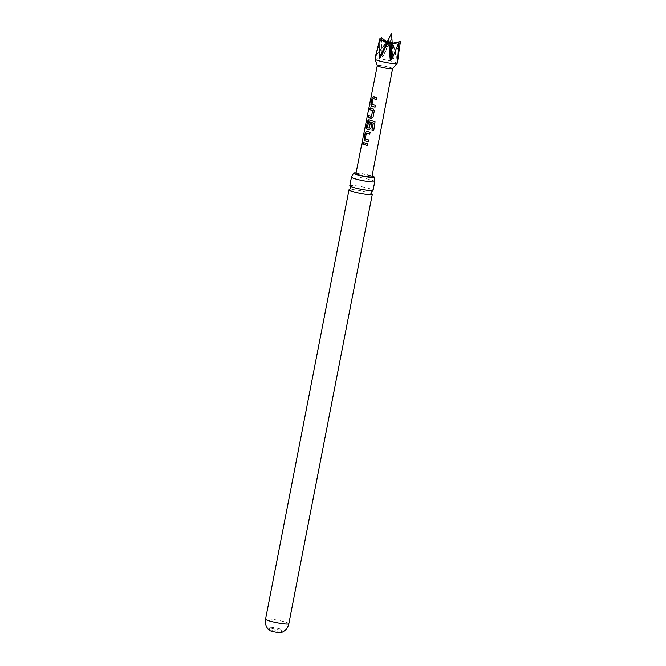 <?xml version="1.0" encoding="UTF-8"?>
<svg xmlns="http://www.w3.org/2000/svg" width="666" height="666" viewBox="0 0 666 666"><rect width="100%" height="100%" fill="white"/><g stroke="black" fill="none" stroke-linecap="round" stroke-linejoin="round"><path stroke-width="0.5" stroke-dasharray="3.33 2.5" d="M362.279 142.874C362.67 141.575 362.862 141.691 362.862 143.215C362.312 144.489 362.121 144.372 362.279 142.874M349.792 185.789A11.863 1.307 -169 0 1 352.264 185.464A11.863 1.307 -169 0 1 368.614 188.378A11.863 1.307 -169 0 1 373.077 190.309M376.623 99.409L376.931 97.652M269.389 630.369A6.061 0.666 -169 0 1 269.305 630.227A6.061 0.666 -169 0 1 270.571 630.061A6.061 0.666 -169 0 1 278.929 631.551A6.061 0.666 -169 0 1 281.21 632.534A6.061 0.666 -169 0 1 281.077 632.642M279.47 628.771A6.061 0.666 11 0 0 273.251 627.497A6.061 0.666 11 0 0 269.847 627.447A6.061 0.666 11 0 0 272.128 628.429A6.061 0.666 11 0 0 278.346 629.703A6.061 0.666 11 0 0 281.751 629.753A6.061 0.666 11 0 0 279.47 628.771M372.053 194.047A11.863 1.307 11 0 0 367.823 192.449A11.863 1.307 11 0 0 351.473 189.535A11.863 1.307 11 0 0 349.342 189.627M374.742 181.568A11.863 1.307 11 0 0 370.296 179.737A11.863 1.307 11 0 0 353.946 176.823A11.863 1.307 11 0 0 351.523 177.056M356.052 172.935A10.573 1.165 -169 0 1 372.086 176.049M393.481 43.448L391.15 43.032L391.75 39.103L383.275 55.927C382.642 56.868 382.209 56.801 381.984 55.744L381.501 37.604M400.449 41.55L393.406 58.933L391.75 39.103L388.994 42.582L386.405 42.324M392.59 68.606L392.599 68.573A7.792 0.857 11 0 0 389.66 67.308A7.792 0.857 11 0 0 381.668 65.668A7.792 0.857 11 0 0 377.297 65.601L377.289 65.626M397.136 63.387A11.255 1.24 11 0 0 392.898 61.547A11.255 1.24 11 0 0 381.352 59.182A11.255 1.24 11 0 0 375.033 59.091M380.91 39.236L375.932 55.461C375.641 56.502 375.582 56.543 375.732 55.586L386.163 42.449L385.056 42.249A4.77 0.524 11 0 0 385.772 42.574M381.984 55.744L387.704 42.391L386.663 42.025M391.392 42.741L391.283 42.824A4.77 0.524 11 0 0 389.252 42.399L383.275 55.927M355.91 173.66A8.167 0.899 -169 0 1 360.497 173.726A8.167 0.899 -169 0 1 368.872 175.441A8.167 0.899 -169 0 1 371.944 176.773M386.28 42.424L375.932 55.461C375.641 56.502 375.582 56.543 375.732 55.586M391.133 42.999L393.023 58.158L391.15 43.032M398.901 42.507L392.865 43.848L393.856 44.048A4.77 0.524 11 0 1 392.59 43.989M393.057 43.723L395.862 43.24M386.172 42.774L385.056 42.249A4.77 0.524 11 0 1 385.006 42.208L379.945 38.561M380.502 57.642L388.653 41.017M392.865 43.581L392.249 43.34L394.097 58.267M388.07 43.148L387.97 43.19A4.77 0.524 11 0 0 390.001 43.615M367.565 145.529L367.865 143.764M363.486 142.516L367.915 143.756M368.306 141.741L368.606 139.977M366.541 133.142L365.243 139.102M365.368 139.111L368.656 139.968M369.83 133.999L370.13 132.234M366.733 131.319L370.171 132.226M368.906 119.788L373.892 121.004L375.025 121.82M370.288 123.11L371.886 123.468L370.895 128.555L368.997 129.853M368.756 121.803L367.474 127.764M367.59 127.772L369.18 128.222M370.271 107.942L373.201 108.799L374.375 110.814L373.151 117.025L371.253 118.323M368.756 115.668L371.478 116.492M373.326 98.551L372.086 104.371L375.449 105.386L375.05 107.168M373.509 96.728L376.973 97.644M288.836 623.692A11.863 1.307 11 0 0 284.374 621.761A11.863 1.307 11 0 0 268.023 618.847A11.863 1.307 11 0 0 265.551 619.172M397.577 60.131L392.865 43.848M388.261 41.808L389.177 42.041M392.166 42.358L387.52 41.459M397.644 59.582L393.106 43.881M269.847 627.447L269.305 630.227M397.519 60.889L392.424 43.282M389.019 42.616L391.192 43.065M393.648 44.089L392.132 44.023M390.11 43.723L387.962 43.282M380.461 57.726L388.087 43.123M375.657 56.344L386.971 42.091M281.751 629.753L281.21 632.534"/><path stroke-width="1" d="M362.113 142.84C362.504 141.55 362.704 141.667 362.712 143.198C362.154 144.464 361.954 144.347 362.113 142.84C362.504 141.55 362.704 141.667 362.712 143.198C362.154 144.464 361.954 144.347 362.113 142.84M362.279 142.874C362.67 141.575 362.862 141.691 362.862 143.215C362.312 144.489 362.121 144.372 362.279 142.874M374.758 181.668L373.077 190.309A11.863 1.307 -169 0 1 372.735 190.543A11.863 1.307 -169 0 1 370.604 190.634A11.863 1.307 -169 0 1 354.254 187.72A11.863 1.307 -169 0 1 350.016 186.122A11.863 1.307 -169 0 1 349.792 185.789L351.473 177.139A11.863 1.307 11 0 0 355.935 179.079A11.863 1.307 11 0 0 372.286 181.984A11.863 1.307 11 0 0 374.758 181.668A11.863 1.307 11 0 0 374.742 181.568L374.309 177.231A10.573 1.165 -169 0 1 372.103 177.522A10.573 1.165 -169 0 1 360.439 175.666A10.573 1.165 -169 0 1 353.546 173.202A10.573 1.165 -169 0 1 355.752 172.919A10.573 1.165 -169 0 1 356.052 172.935M376.573 99.417L373.093 98.635L371.969 104.362L375.399 105.394L375.05 107.168L371.52 106.219L370.845 104.229L372.078 98.035L373.385 96.72L376.931 97.652L376.573 99.417M376.623 99.409L373.201 98.543M288.836 623.692A11.863 11.863 0 0 1 281.077 632.642A6.061 0.666 -169 0 1 279.945 632.7A6.061 0.666 -169 0 1 271.586 631.21A6.061 0.666 -169 0 1 269.389 630.369A11.863 11.863 0 0 1 265.551 619.172A11.863 1.307 11 0 0 270.013 621.103A11.863 1.307 11 0 0 286.363 624.017A11.863 1.307 11 0 0 288.836 623.692L372.286 194.38A11.863 1.307 11 0 0 372.053 194.047L371.42 192.099L372.735 190.543M350.016 186.122L350.657 188.07L349.342 189.627A11.863 1.307 11 0 0 349.001 189.86A11.863 1.307 11 0 0 353.463 191.791A11.863 1.307 11 0 0 369.813 194.705A11.863 1.307 11 0 0 372.286 194.38M372.086 176.049A10.573 1.165 -169 0 1 374.309 177.231M392.64 43.44L393.323 43.831M375.732 55.586L379.945 38.561L379.778 58.317L388.653 41.017L390.226 59.665L390.401 60.323L391.516 59.857L398.901 42.507L397.627 60.656L400.449 41.55L392.249 43.34M397.577 60.131L397.627 60.656M388.653 41.017L390.001 43.615L392.59 43.989L398.901 42.507M377.297 65.601A7.792 0.857 11 0 0 377.297 65.659A7.792 0.857 11 0 0 380.228 66.875A7.792 0.857 11 0 0 387.995 68.481A7.792 0.857 11 0 0 392.565 68.631A7.792 0.857 11 0 0 392.599 68.573M376.099 53.63L375.033 59.091A11.255 1.24 11 0 0 375.041 59.174A11.255 1.24 11 0 0 379.27 60.922A11.255 1.24 11 0 0 390.492 63.245A11.255 1.24 11 0 0 397.094 63.461A11.255 1.24 11 0 0 397.136 63.387L398.193 57.925M379.945 38.561L385.772 42.574L387.995 42.582M385.772 42.574L386.979 42.84L379.404 57.334M386.863 42.166L381.501 37.604L386.355 42.333L385.006 42.208M386.971 42.091L387.52 41.459L388.261 41.808M372.044 108.508L373.127 108.799L374.325 110.822L373.102 117.033L371.253 118.323L368.265 117.424L368.614 115.643L371.52 116.4L372.644 110.664L369.78 109.665L370.13 107.892L372.044 108.508M369.78 120.046L375.025 121.82L373.768 130.453L371.969 130.103L373.343 123.085L368.639 121.795L367.416 127.622L369.222 128.13L370.213 123.085L371.844 123.485L370.845 128.563L368.997 129.853L366.999 129.296L366.325 127.298L367.54 121.087L368.864 119.772L369.78 120.046M367.515 131.577L370.13 132.234L369.78 134.008L366.317 133.225L365.184 138.961L368.606 139.977L368.265 141.75L364.735 140.826L364.061 138.828L365.276 132.617L366.608 131.31L367.515 131.577M365.251 143.107L367.865 143.764L367.515 145.538L362.987 144.264L363.336 142.491L365.251 143.107M392.59 68.606L371.944 176.773A8.167 0.899 -169 0 1 367.366 176.706A8.167 0.899 -169 0 1 358.982 174.992A8.167 0.899 -169 0 1 355.91 173.66L377.289 65.626L375.041 59.174M381.501 37.604L380.91 39.236M395.862 43.24L400.449 41.55M391.516 59.857L391.525 43.781L392.59 43.989M390.001 43.615L390.226 59.665M353.546 173.202L351.523 177.056A11.863 1.307 11 0 0 351.473 177.139M367.565 145.529L362.987 144.264M363.137 144.289L363.486 142.516M368.306 141.741L364.86 140.834L364.061 138.828M369.83 133.999L366.425 133.133M364.202 138.844L365.276 132.617M365.426 132.634L366.733 131.319M375.016 121.803L373.751 130.428L371.986 130.086L373.251 122.944M369.072 129.853L367.124 129.304L366.466 127.314L367.54 121.087M367.69 121.104L368.989 119.78M369.305 128.13L370.296 123.085M373.268 122.927L368.639 121.795M371.395 116.492L372.727 110.664L369.78 109.665M369.93 109.69L370.279 107.909M371.337 118.323L368.265 117.424M368.406 117.441L368.756 115.668M375.091 107.159L371.645 106.235L370.845 104.229M370.987 104.246L372.078 98.035M372.219 98.052L373.509 96.728M389.177 42.041L392.166 42.358L391.516 33.3L387.52 41.459M386.663 42.025A4.77 0.524 11 0 0 385.398 41.966M394.031 43.673A4.77 0.524 11 0 0 393.481 43.448M397.769 60.015L397.644 59.582M392.565 68.631L397.094 63.461M386.413 42.324L387.462 42.391M392.865 43.581L392.166 42.358M265.551 619.172L349.001 189.86"/></g></svg>
